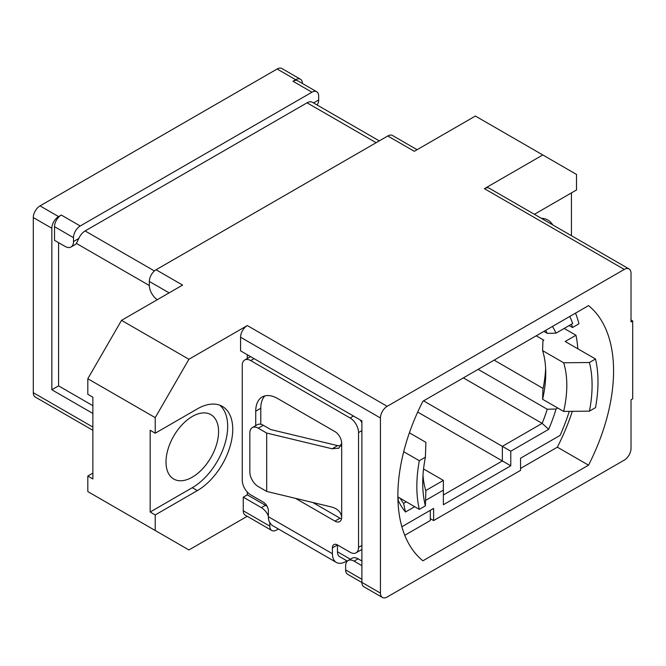 <?xml version="1.0" encoding="UTF-8"?>
<svg xmlns="http://www.w3.org/2000/svg" width="666" height="666" viewBox="0 0 666 666"><rect width="100%" height="100%" fill="white"/><g stroke="black" fill="none" stroke-linecap="round" stroke-linejoin="round"><path stroke-width="1" d="M422.91 401.24L588.536 305.619A152.522 88.062 -60 0 1 588.536 465.176L422.91 560.797A152.522 88.062 -60 0 1 422.91 401.24M569.746 316.467A142.99 82.551 -60 0 1 572.693 323.518L556.035 333.142A120.946 69.83 120 0 0 552.43 326.465M430.319 518.672L433.608 520.571L520.546 470.379L520.546 458.216L560.098 435.389A142.99 82.551 -60 0 0 569.272 411.363M404.762 535.281L430.319 520.529M588.536 465.176L557.359 447.177A152.522 88.062 120 0 0 572.319 411.33M520.546 468.431L557.359 447.177M463.37 377.88L542.149 423.368L502.355 446.345L423.576 400.857M443.373 494.988L502.355 460.939L502.355 446.345L510.78 451.207L548.684 429.329A120.946 69.83 120 0 0 556.035 409.032A1895.877 1094.571 -0 0 0 547.236 409.24A114.985 66.384 -60 0 1 542.149 423.368A811.721 662.762 60 0 1 548.684 429.329M510.78 451.207L510.78 465.8L443.373 504.72L443.373 480.394L425.757 490.567M397.96 500.291L398.126 500.199A120.946 69.83 120 0 0 405.477 512.004L414.685 506.693M425.557 500.416L443.373 490.126M401.873 526.739L433.608 508.408L433.608 520.571M557.767 408.025L556.035 409.032M406.26 501.823L403.579 503.371A811.721 662.762 60 0 0 405.477 512.004M192.291 477.181A37.179 21.462 -60 0 1 173.701 479.029A37.179 21.462 -60 0 1 168.007 449.234A37.179 21.462 -60 0 1 192.291 416.475A37.179 21.462 -60 0 1 210.881 414.635A37.179 21.462 -60 0 1 216.575 444.422A37.179 21.462 -60 0 1 192.291 477.181M278.38 528.954L276.548 530.011A9.532 5.503 -60 0 1 271.778 530.486A9.532 5.503 -60 0 1 269.805 526.123L269.805 522.311A19.064 11.006 120 0 0 272.744 525.707L336.355 562.429A19.064 11.006 -60 0 1 332.409 553.704L332.409 547.868A7.151 4.129 60 0 1 333.891 544.597A7.151 4.129 60 0 1 337.462 544.946L350.108 552.247A11.913 6.876 -120 0 0 356.06 552.83A11.913 6.876 -120 0 0 358.533 547.377L358.533 432.575A11.913 6.876 -120 0 0 350.108 417.982L250.682 360.581A11.913 6.876 -120 0 0 244.722 359.99A11.913 6.876 -120 0 0 242.257 365.443L242.257 480.253A11.913 6.876 -120 0 0 250.682 494.846L263.32 502.139A7.151 4.129 60 0 1 268.373 510.897L268.373 516.733A19.064 11.006 120 0 0 269.389 522.061L269.805 522.311M247.219 516.3L188.919 549.958L87.812 491.583L87.812 476.015L92.865 473.101M534.382 214.302L576.498 189.985L576.498 174.417L542.798 154.962L484.407 188.669A9.532 5.503 120 0 1 489.177 188.195L629.037 268.947A9.532 5.503 -60 0 1 631.018 273.31L631.018 321.961L632.7 320.987L631.018 320.013M417.099 149.7L392.532 135.514A9.532 5.503 120 0 0 387.77 135.989L414.31 151.307L475.391 116.042L542.798 154.962M92.865 430.303L35.273 397.053A9.532 5.503 -60 0 1 33.3 392.69L33.3 217.566A9.532 5.503 -60 0 1 40.043 205.886L277.139 69.006A9.532 5.503 -60 0 1 281.901 68.531L300.441 79.229A9.532 5.503 -60 0 1 302.414 83.483M387.77 135.989L156.06 269.763L182.601 285.081L121.52 320.354L87.812 378.729L87.812 394.289L92.865 397.211L92.865 478.937L87.812 476.015M247.311 354.745L247.311 358.499M121.52 320.354L188.919 359.265L247.311 325.557A9.532 5.503 120 0 0 240.568 337.229L240.568 350.849L361.896 420.904L361.896 582.4A9.532 5.503 120 0 0 363.877 586.771L382.409 597.469A9.532 5.503 120 0 0 387.179 596.994L624.275 460.114A9.532 5.503 120 0 0 631.018 448.434L631.018 399.791L632.7 398.817L632.7 320.987M188.919 359.265L155.22 417.64L155.22 433.208L197.344 408.882A50.05 28.896 -60 0 1 222.369 406.41A50.05 28.896 -60 0 1 230.045 446.511A50.05 28.896 -60 0 1 197.344 490.609L155.22 514.935L155.22 530.502M271.778 530.486L245.238 515.159A9.532 5.503 -60 0 1 243.265 510.797L243.265 497.177L247.311 494.846L247.311 492.082M247.311 325.557L387.179 406.31L624.275 269.422A9.532 5.503 -60 0 1 629.037 268.947M571.445 192.899L571.445 235.697M379.279 140.884L312.412 102.281A10.723 6.194 120 0 0 307.051 102.814L85.115 230.944A10.723 6.194 120 0 0 78.813 238.47L73.493 241.55L73.493 237.654A9.532 5.503 -60 0 1 80.228 225.982L311.938 92.208L292.982 81.26L295.671 79.704A9.532 5.503 -60 0 1 300.441 79.229M92.865 413.461L51.84 389.768L51.84 228.263A9.532 5.503 -60 0 1 58.575 216.592L61.272 215.035A9.532 5.503 120 0 0 54.529 226.706L54.529 240.326L65.068 246.412A11.913 6.876 60 0 0 71.021 247.003A11.913 6.876 60 0 0 73.493 241.55M149.326 285.523L76.407 243.423A11.913 6.876 60 0 1 75.067 244.663L71.021 247.003M58.575 242.665L58.575 385.88L92.865 405.677M87.812 378.729L155.22 417.64M155.22 514.935L150.166 512.012L150.166 430.286L155.22 433.208M255.736 425.624L255.736 411.172A30.977 17.89 60 0 1 262.154 396.986A30.977 17.89 60 0 1 277.647 398.526L334.94 431.601A9.532 5.503 60 0 1 341.675 443.281L341.675 517.216A9.532 5.503 60 0 1 339.702 521.586A9.532 5.503 60 0 1 334.94 521.112L295.529 498.359M247.311 494.846L265.426 505.303A11.913 6.876 60 0 1 267.257 506.593M265.426 505.303L261.38 507.634L243.265 497.177M150.166 512.012L192.291 487.695A50.05 28.896 120 0 0 224.259 445.904A50.05 28.896 120 0 0 219.713 405.169M244.722 359.99L249.775 357.076A11.913 6.876 60 0 1 250.682 356.693M261.38 507.634A11.913 6.876 60 0 1 268.373 515.975M346.961 560.872L345.887 561.488A19.064 11.006 -60 0 1 336.355 562.429M156.06 269.763A9.532 5.503 120 0 0 149.317 281.435L149.317 285.323A11.913 6.876 60 0 0 157.334 299.675M387.179 406.31A9.532 5.503 120 0 0 380.436 417.982L380.436 593.106A9.532 5.503 120 0 0 382.409 597.469M541.341 218.315A37.179 21.462 -60 0 1 547.902 220.055A37.179 21.462 -60 0 1 552.697 224.867M316.949 104.895A11.913 6.876 -120 0 0 318.673 99.992L313.636 102.905M292.982 81.26A9.532 5.503 -60 0 1 297.744 80.786L316.7 91.733A9.532 5.503 -60 0 1 318.673 96.095L318.673 99.992M311.938 92.208A9.532 5.503 -60 0 1 316.7 91.733M58.575 385.88L51.84 389.768M76.407 243.423L78.813 238.47M312.837 502.514L339.993 518.19A9.532 5.503 -120 0 0 341.508 518.864M341.675 443.281L338.886 448.11L332.159 448.776L266.691 433.058L266.691 491.433L332.159 507.151C337.928 509.007 341.1 512.362 341.675 517.216M266.691 433.058L258.266 428.196L263.32 425.283L270.746 429.562L337.629 445.621L341.042 445.92M264.885 395.887A30.977 17.89 -120 0 0 260.789 408.25L260.789 424.267M356.06 552.83L361.114 549.916A11.913 6.876 -120 0 0 361.896 549.325M332.409 547.868L337.462 544.946L337.462 551.756A10.723 6.194 120 0 0 339.685 556.668L347.369 561.105M361.896 422.843A11.913 6.876 -120 0 0 360.214 419.93M569.155 325.566L572.519 327.514L578.97 323.784A152.522 88.062 120 0 0 575.516 313.137M258.266 428.196A11.913 6.876 -120 0 0 252.306 427.605A11.913 6.876 -120 0 0 249.842 433.067L249.842 471.978A11.913 6.876 -120 0 0 258.266 486.571L266.691 491.433M361.896 579.287L345.637 569.905L345.637 566.008A11.913 6.876 60 0 1 348.11 560.556L352.147 558.225A11.913 6.876 60 0 1 358.108 558.807L361.896 560.997M430.319 510.314L430.319 520.479M571.528 324.192A143.706 82.967 -60 0 1 572.519 327.514M345.637 569.905A9.532 5.503 120 0 0 347.61 574.267L361.904 582.517M263.32 425.283A11.913 6.876 -120 0 0 257.359 424.692L252.306 427.605M361.896 565.667L354.062 561.147L358.108 558.807M348.11 560.556A11.913 6.876 60 0 1 354.062 561.147M564.169 328.446L575.965 335.256A142.99 82.551 -60 0 1 577.838 348.801M403.579 503.371A114.985 66.384 -60 0 1 400.216 498.335M443.373 480.394L423.559 468.956M545.654 330.378A114.985 66.384 -60 0 1 547.236 333.358L543.864 331.41M536.23 335.814L543.814 340.193L542.94 340.701L542.599 350.624L563.661 362.787L589.427 362.504A119.755 69.139 -60 0 1 589.427 411.155L595.504 407.642A128.097 73.951 -60 0 0 595.504 358.999L589.427 362.504M543.123 388.445L494.105 360.14M478.146 369.355L547.236 409.24M556.035 333.142A1895.877 1094.571 -0 0 0 547.236 333.358M575.965 335.256L565.168 341.483L595.504 358.999M589.427 411.155L563.661 411.43L542.599 399.275L542.94 389.344A113.794 65.701 -60 0 0 545.629 368.473M422.985 475.333A101.881 58.816 -60 0 0 425.882 490.984L425.391 505.852A119.755 69.139 -60 0 1 422.735 483.066A119.755 69.139 -60 0 1 425.391 457.209L419.322 460.722L403.713 451.706M397.885 496.986L419.322 509.365L425.391 505.852M398.335 497.252A1895.877 1094.571 0 0 0 398.126 500.199M425.391 457.209L425.882 442.332L409.399 432.817M419.322 509.365A128.097 73.951 -60 0 1 419.322 460.722M542.599 350.624A101.881 58.816 -60 0 1 545.745 373.135A101.881 58.816 -60 0 1 542.599 399.275M563.661 362.787A101.881 58.816 -60 0 1 563.661 411.43M417.707 412.063L510.78 465.8M92.865 427.081L33.3 392.69M269.805 526.123L243.265 510.797M624.275 269.422L484.407 188.669M277.139 69.006L295.671 79.704M40.043 205.886L58.575 216.592M61.272 215.035L80.228 225.982M33.3 217.566L51.84 228.263M268.373 516.733L332.409 553.704M192.291 487.695L197.344 490.609M250.682 360.581L254.054 358.633M149.317 281.435L169.122 292.865M240.568 337.229L380.436 417.982M307.051 102.814L376.14 142.699M54.529 226.706L73.493 237.654M154.412 270.945L85.115 230.944M339.993 518.19L334.94 521.112M332.159 448.776L337.629 445.621M260.789 408.25L255.736 411.172M361.896 545.437L358.533 547.377M358.533 432.575L361.896 430.627M350.108 417.982L353.471 416.034M380.436 593.106L361.896 582.4M337.462 551.756L350.408 559.232M338.311 448.443L338.886 448.11"/></g></svg>
